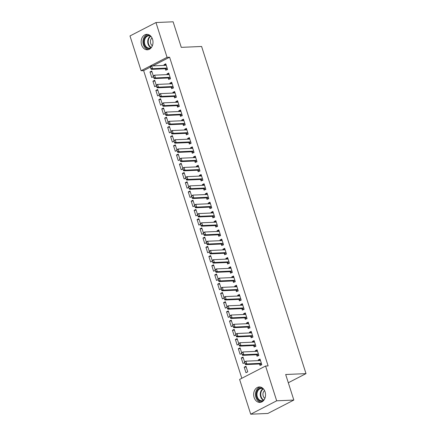 <?xml version="1.0" encoding="UTF-8"?>
<svg xmlns="http://www.w3.org/2000/svg" width="436" height="436" viewBox="0 0 436 436"><rect width="100%" height="100%" fill="white"/><g stroke="black" fill="none" stroke-linecap="round" stroke-linejoin="round"><path stroke-width="0.65" d="M152.546 39.245A7.734 5.935 87.5 0 1 147.406 49.791A7.734 5.935 87.5 0 1 141.596 44.892A7.734 5.935 87.5 0 1 146.73 34.34A7.734 5.935 87.5 0 1 152.546 39.245M265.077 391.855A7.734 5.935 87.5 0 1 259.938 402.406A7.734 5.935 87.5 0 1 254.128 397.501A7.734 5.935 87.5 0 1 259.267 386.955A7.734 5.935 87.5 0 1 265.077 391.855M150.355 67.144L143.635 70.61L241.822 378.279M143.635 70.61L141.09 70.719L129.993 35.943L155.963 22.547L167.059 57.329L141.09 70.719M155.963 22.547L173.114 21.8L181.272 47.355L201.601 46.472L306.007 373.619L285.678 374.502L293.831 400.057L267.862 413.453L250.711 414.2L239.609 379.418L265.579 366.027L276.68 400.809L250.711 414.2M288.31 382.748L306.007 373.619M154.949 81.091L152.932 81.178L154.698 86.715L156.333 85.87M152.932 81.178L154.687 80.273L156.262 85.216M168.258 77.979L168.737 79.477L170.492 78.573L168.727 73.035L166.972 73.94L167.19 74.621M160.835 99.544L158.824 99.631L160.59 105.169L162.219 104.324M158.824 99.631L160.573 98.727L162.154 103.67M174.149 96.432L174.623 97.926L176.378 97.021L174.613 91.489L172.858 92.394L173.076 93.075M166.726 117.998L164.71 118.085L166.476 123.617L168.111 122.778M164.71 118.085L166.465 117.18L168.04 122.118M180.035 114.886L180.515 116.379L182.27 115.475L180.504 109.937L178.749 110.842L178.967 111.523M172.612 136.446L170.596 136.533L172.367 142.071L173.997 141.226M170.596 136.533L172.351 135.629L173.931 140.572M185.927 133.334L186.401 134.833L188.156 133.928L186.39 128.391L184.635 129.296L184.853 129.977M178.504 154.9L176.487 154.987L178.253 160.524L179.888 159.68M176.487 154.987L178.242 154.082L179.817 159.026M191.813 151.788L192.292 153.281L194.047 152.377L192.281 146.839L190.527 147.75L190.745 148.431M184.39 173.348L182.373 173.441L184.145 178.973L185.774 178.133M182.373 173.441L184.128 172.531L185.709 177.474M197.704 170.236L198.178 171.735L199.933 170.83L198.167 165.293L196.413 166.198L196.631 166.879M190.281 191.802L188.265 191.889L190.031 197.426L191.666 196.582M188.265 191.889L190.02 190.984L191.595 195.928M203.59 188.69L204.07 190.183L205.825 189.279L204.059 183.747L202.304 184.651L202.522 185.333M196.167 210.256L194.151 210.343L195.922 215.875L197.552 215.035M194.151 210.343L195.906 209.438L197.486 214.381M209.482 207.144L209.956 208.637L211.711 207.732L209.945 202.195L208.19 203.1L208.408 203.781M202.059 228.704L200.042 228.791L201.808 234.328L203.443 233.483M200.042 228.791L201.797 227.886L203.372 232.829M215.368 225.592L215.847 227.091L217.602 226.186L215.836 220.649L214.081 221.553L214.299 222.235M207.945 247.158L205.928 247.245L207.7 252.782L209.329 251.937M205.928 247.245L207.683 246.34L209.264 251.283M221.259 244.046L221.733 245.539L223.488 244.634L221.722 239.102L219.967 240.007L220.185 240.688M213.836 265.611L211.82 265.698L213.585 271.23L215.221 270.391M211.82 265.698L213.575 264.794L215.15 269.731M227.145 262.499L227.625 263.993L229.38 263.088L227.614 257.551L225.859 258.455L226.071 259.137M219.722 284.059L217.706 284.147L219.477 289.684L221.107 288.839M217.706 284.147L219.461 283.242L221.041 288.185M233.037 280.948L233.511 282.446L235.266 281.542L233.5 276.004L231.745 276.909L231.963 277.59M225.614 302.513L223.597 302.6L225.363 308.138L226.998 307.293M223.597 302.6L225.352 301.696L226.927 306.639M238.923 299.401L239.402 300.895L241.157 299.99L239.391 294.458L237.636 295.363L237.849 296.044M231.5 320.961L229.483 321.054L231.254 326.586L232.884 325.747M229.483 321.054L231.238 320.149L232.819 325.087M244.814 317.849L245.288 319.348L247.043 318.443L245.277 312.906L243.522 313.811L243.74 314.492M237.391 339.415L235.375 339.502L237.14 345.04L238.775 344.195M235.375 339.502L237.13 338.598L238.705 343.541M250.7 336.303L251.18 337.802L252.935 336.892L251.169 331.36L249.414 332.265L249.626 332.946M243.277 357.869L241.261 357.956L243.032 363.493L244.661 362.648M241.261 357.956L243.016 357.051L244.596 361.994M256.591 354.757L257.066 356.25L258.82 355.345L257.055 349.808L255.3 350.713L255.518 351.394M265.579 366.027L268.118 365.913L169.604 57.22L152.78 65.896M259.534 363.984L260.009 365.477L261.764 364.572L259.998 359.035L258.243 359.94L258.461 360.621M245.975 372.715L247.73 371.81L245.964 366.278L244.209 367.183L245.975 372.715M253.643 345.53L254.123 347.023L255.878 346.119L254.112 340.587L252.357 341.492L252.575 342.173M240.334 348.642L238.318 348.729L240.083 354.266L241.718 353.422M238.318 348.729L240.073 347.824L241.653 352.768M247.757 327.076L248.231 328.575L249.986 327.67L248.22 322.133L246.465 323.038L246.683 323.719M234.443 330.188L232.432 330.275L234.197 335.813L235.832 334.968M232.432 330.275L234.187 329.371L235.762 334.314M241.866 308.628L242.345 310.121L244.1 309.217L242.334 303.679L240.579 304.584L240.797 305.265M228.557 311.74L226.54 311.827L228.306 317.359L229.941 316.52M226.54 311.827L228.295 310.923L229.876 315.866M235.98 290.174L236.454 291.668L238.209 290.763L236.443 285.231L234.688 286.136L234.906 286.817M222.665 293.286L220.654 293.373L222.42 298.911L224.055 298.066M220.654 293.373L222.409 292.469L223.984 297.412M230.088 271.721L230.568 273.219L232.323 272.315L230.557 266.778L228.802 267.682L229.02 268.363M216.779 274.833L214.763 274.92L216.529 280.457L218.164 279.618M214.763 274.92L216.518 274.015L218.098 278.958M224.202 253.272L224.682 254.766L226.431 253.861L224.665 248.324L222.91 249.234L223.128 249.91M210.893 256.384L208.877 256.472L210.643 262.009L212.278 261.164M208.877 256.472L210.632 255.567L212.207 260.51M218.311 234.819L218.79 236.317L220.545 235.413L218.779 229.876L217.024 230.78L217.242 231.462M205.002 237.931L202.985 238.018L204.751 243.555L206.386 242.71M202.985 238.018L204.74 237.113L206.321 242.056M212.425 216.37L212.904 217.864L214.654 216.959L212.888 211.422L211.133 212.327L211.351 213.008M199.116 219.477L197.099 219.57L198.865 225.101L200.5 224.262M197.099 219.57L198.854 218.665L200.429 223.603M206.533 197.917L207.013 199.41L208.768 198.505L207.002 192.974L205.247 193.878L205.465 194.56M193.224 201.029L191.208 201.116L192.974 206.653L194.609 205.808M191.208 201.116L192.963 200.211L194.543 205.154M200.647 179.463L201.127 180.962L202.876 180.057L201.11 174.52L199.356 175.425L199.574 176.106M187.338 182.575L185.322 182.662L187.088 188.199L188.723 187.355M185.322 182.662L187.077 181.758L188.652 186.701M194.756 161.015L195.235 162.508L196.99 161.603L195.224 156.066L193.47 156.971L193.688 157.652M181.447 164.127L179.43 164.214L181.196 169.746L182.831 168.906M179.43 164.214L181.185 163.309L182.766 168.247M188.87 142.561L189.349 144.054L191.104 143.15L189.333 137.618L187.578 138.523L187.796 139.204M175.561 145.673L173.544 145.76L175.31 151.297L176.945 150.453M173.544 145.76L175.299 144.856L176.874 149.799M182.978 124.107L183.458 125.606L185.213 124.701L183.447 119.164L181.692 120.069L181.91 120.75M169.669 127.219L167.653 127.307L169.419 132.844L171.054 131.999M167.653 127.307L169.408 126.402L170.988 131.345M177.092 105.659L177.572 107.152L179.327 106.248L177.556 100.711L175.801 101.615L176.019 102.296M163.783 108.771L161.767 108.858L163.533 114.39L165.168 113.551M161.767 108.858L163.522 107.954L165.097 112.897M171.201 87.205L171.68 88.704L173.435 87.794L171.67 82.262L169.915 83.167L170.133 83.848M157.892 90.317L155.875 90.405L157.641 95.942L159.276 95.097M155.875 90.405L157.63 89.5L159.211 94.443M165.315 68.752L165.794 70.251L167.549 69.346L165.778 63.809L164.023 64.713L164.241 65.395M152.006 71.864L149.989 71.956L151.755 77.488L153.39 76.649M149.989 71.956L151.744 71.046L153.319 75.989M293.831 400.057L276.68 400.809M169.604 57.22L167.059 57.329M260.259 359.853L258.243 359.94M246.22 367.096L244.209 367.183M257.316 350.626L255.3 350.713M254.373 341.404L252.357 341.492M251.425 332.178L249.414 332.265M248.482 322.951L246.465 323.038M245.539 313.724L243.522 313.811M242.596 304.497L240.579 304.584M239.647 295.27L237.636 295.363M236.704 286.049L234.688 286.136M233.761 276.822L231.745 276.909M230.818 267.595L228.802 267.682M227.87 258.368L225.859 258.455M224.927 249.141L222.91 249.234M221.984 239.92L219.967 240.007M219.041 230.693L217.024 230.78M216.093 221.466L214.081 221.553M213.15 212.239L211.133 212.327M210.207 203.013L208.19 203.1M207.264 193.786L205.247 193.878M204.315 184.564L202.304 184.651M201.372 175.337L199.356 175.425M198.429 166.111L196.413 166.198M195.486 156.884L193.47 156.971M192.538 147.657L190.527 147.75M189.595 138.435L187.578 138.523M186.652 129.209L184.635 129.296M183.709 119.982L181.692 120.069M180.76 110.755L178.749 110.842M177.817 101.528L175.801 101.615M174.874 92.307L172.858 92.394M171.931 83.08L169.915 83.167M168.983 73.853L166.972 73.94M166.04 64.626L164.023 64.713M260.374 360.212L259.785 360.567M244.547 362.278L244.988 363.662L244.623 361.82L245.888 361.172L259.867 360.561A0.992 0.6 62.7 0 0 260.025 360.518A0.992 0.6 62.7 0 0 260.041 360.512L260.401 360.3M261.437 363.542L260.957 363.362A0.992 0.6 62.7 0 0 260.75 363.33L246.771 363.94L245.506 364.589L244.988 363.662M261.633 364.937L259.692 364.016A0.992 0.6 62.7 0 0 259.485 363.978L245.506 364.589M244.754 362.169L245.888 361.172L246.771 363.94L245.196 363.553M241.599 353.051L242.045 354.435L241.68 352.599L242.945 351.945L256.918 351.334A0.992 0.6 62.7 0 0 257.082 351.296A0.992 0.6 62.7 0 0 257.098 351.285L257.458 351.073M258.494 354.315L258.008 354.141A0.992 0.6 62.7 0 0 257.801 354.103L243.828 354.713L242.563 355.362L242.045 354.435M258.684 355.711L256.75 354.79A0.992 0.6 62.7 0 0 256.542 354.757L242.563 355.362M241.811 352.942L242.945 351.945L243.828 354.713L242.253 354.326M254.488 341.764L253.899 342.113M238.656 343.824L239.097 345.208L238.737 343.372L239.996 342.718L253.975 342.107A0.992 0.6 62.7 0 0 254.134 342.069A0.992 0.6 62.7 0 0 254.155 342.058L254.515 341.846M255.545 345.089L255.065 344.914A0.992 0.6 62.7 0 0 254.858 344.876L240.885 345.486L239.62 346.14L239.097 345.208M255.741 346.489L253.801 345.563A0.992 0.6 62.7 0 0 253.594 345.53L239.62 346.14M238.868 343.721L239.996 342.718L240.885 345.486L239.31 345.099M263.246 400.891A6.693 5.134 87.5 0 1 260.733 401.218A6.693 5.134 87.5 0 1 256.286 393.604A6.693 5.134 87.5 0 1 262.031 387.986A6.693 5.134 87.5 0 1 262.695 388.176M263.404 388.858A6.197 4.752 -92.5 0 0 262.298 388.465A6.197 4.752 -92.5 0 0 261.431 388.4A6.197 4.752 -92.5 0 0 256.946 394.226A6.197 4.752 -92.5 0 0 261.099 400.711A6.197 4.752 -92.5 0 0 261.971 400.777A6.197 4.752 -92.5 0 0 263.894 400.15M260.287 387.026A7.685 5.897 -92.5 0 0 255.485 394.656A7.685 5.897 -92.5 0 0 260.635 402.199A7.685 5.897 -92.5 0 0 260.951 402.248M264.559 390.58A4.415 3.384 -92.5 0 0 262.957 394.531A4.415 3.384 -92.5 0 0 264.897 398.335M150.714 48.276A6.693 5.134 87.5 0 1 148.202 48.603A6.693 5.134 87.5 0 1 143.749 40.995A6.693 5.134 87.5 0 1 149.494 35.376A6.693 5.134 87.5 0 1 150.164 35.567M150.872 36.248A6.197 4.752 -92.5 0 0 149.766 35.85A6.197 4.752 -92.5 0 0 148.894 35.785A6.197 4.752 -92.5 0 0 144.414 41.616A6.197 4.752 -92.5 0 0 148.567 48.102A6.197 4.752 -92.5 0 0 149.434 48.167A6.197 4.752 -92.5 0 0 151.363 47.535M147.755 34.411A7.685 5.897 -92.5 0 0 142.954 42.041A7.685 5.897 -92.5 0 0 148.104 49.584A7.685 5.897 -92.5 0 0 148.414 49.633M152.028 37.965A4.415 3.384 -92.5 0 0 150.42 41.921A4.415 3.384 -92.5 0 0 152.366 45.72M235.713 334.603L236.154 335.987L235.789 334.145L237.053 333.491L251.032 332.886A0.992 0.6 62.7 0 0 251.191 332.842A0.992 0.6 62.7 0 0 251.212 332.832L251.567 332.619M252.602 335.862L252.122 335.687A0.992 0.6 62.7 0 0 251.915 335.649L237.936 336.26L236.677 336.914L236.154 335.987M252.798 337.262L250.858 336.336A0.992 0.6 62.7 0 0 250.651 336.303L236.677 336.914M235.925 334.494L237.053 333.491L237.936 336.26L236.367 335.878M248.596 323.31L248.008 323.659M232.77 325.376L233.211 326.76L232.846 324.918L234.11 324.27L248.089 323.659A0.992 0.6 62.7 0 0 248.248 323.616A0.992 0.6 62.7 0 0 248.264 323.605L248.624 323.392M249.659 326.635L249.179 326.46A0.992 0.6 62.7 0 0 248.972 326.428L234.993 327.033L233.729 327.687L233.211 326.76M249.855 328.036L247.915 327.114A0.992 0.6 62.7 0 0 247.708 327.076L233.729 327.687M232.977 325.267L234.11 324.27L234.993 327.033L233.418 326.651M229.827 316.149L230.268 317.533L229.903 315.691L231.167 315.043L245.141 314.432A0.992 0.6 62.7 0 0 245.305 314.389A0.992 0.6 62.7 0 0 245.321 314.378L245.681 314.171M246.716 317.408L246.231 317.234A0.992 0.6 62.7 0 0 246.024 317.201L232.05 317.811L230.786 318.46L230.268 317.533M246.907 318.809L244.972 317.888A0.992 0.6 62.7 0 0 244.765 317.849L230.786 318.46M230.034 316.04L231.167 315.043L232.05 317.811L230.475 317.424M242.71 304.857L242.122 305.211M226.878 306.922L227.32 308.307L226.96 306.464L228.224 305.816L242.198 305.205A0.992 0.6 62.7 0 0 242.362 305.167A0.992 0.6 62.7 0 0 242.378 305.156L242.738 304.944M243.773 308.187L243.288 308.007A0.992 0.6 62.7 0 0 243.081 307.974L229.107 308.584L227.843 309.233L227.32 308.307M243.964 309.582L242.024 308.661A0.992 0.6 62.7 0 0 241.817 308.628L227.843 309.233M227.091 306.813L228.224 305.816L229.107 308.584L227.532 308.198M239.762 295.635L239.179 295.984M223.935 297.695L224.377 299.08L224.011 297.243L225.276 296.589L239.255 295.979A0.992 0.6 62.7 0 0 239.413 295.94A0.992 0.6 62.7 0 0 239.435 295.93L239.789 295.717M240.825 298.96L240.345 298.785A0.992 0.6 62.7 0 0 240.138 298.747L226.159 299.358L224.9 300.006L224.377 299.08M241.021 300.36L239.081 299.434A0.992 0.6 62.7 0 0 238.874 299.401L224.9 300.006M224.148 297.586L225.276 296.589L226.159 299.358L224.589 298.971M220.992 288.474L221.434 289.853L221.068 288.016L222.333 287.362L236.312 286.757A0.992 0.6 62.7 0 0 236.47 286.714A0.992 0.6 62.7 0 0 236.486 286.703L236.846 286.49M237.882 289.733L237.402 289.558A0.992 0.6 62.7 0 0 237.195 289.52L223.216 290.131L221.951 290.785L221.434 289.853M238.078 291.134L236.138 290.207A0.992 0.6 62.7 0 0 235.93 290.174L221.951 290.785M221.199 288.365L222.333 287.362L223.216 290.131L221.641 289.749M233.876 277.182L233.287 277.53M218.049 279.247L218.49 280.631L218.125 278.789L219.39 278.135L233.364 277.53A0.992 0.6 62.7 0 0 233.527 277.487L233.903 277.263M234.939 280.506L234.454 280.332A0.992 0.6 62.7 0 0 234.246 280.299L220.273 280.904L219.008 281.558L218.49 280.631M235.129 281.907L233.195 280.986A0.992 0.6 62.7 0 0 232.988 280.948L219.008 281.558M218.256 279.138L219.39 278.135L220.273 280.904L218.698 280.522M215.101 270.02L215.542 271.405L215.182 269.562L216.447 268.914L230.421 268.304A0.992 0.6 62.7 0 0 230.584 268.26L230.96 268.036M231.996 271.279L231.511 271.105A0.992 0.6 62.7 0 0 231.303 271.072L217.33 271.677L216.065 272.331L215.542 271.405M232.186 272.68L230.246 271.759A0.992 0.6 62.7 0 0 230.039 271.721L216.065 272.331M215.313 269.911L216.447 268.914L217.33 271.677L215.755 271.296M227.99 258.728L227.401 259.082M212.158 260.793L212.599 262.178L212.234 260.336L213.498 259.687L227.478 259.077A0.992 0.6 62.7 0 0 227.636 259.033L228.012 258.815M229.047 262.058L228.568 261.878A0.992 0.6 62.7 0 0 228.36 261.845L214.381 262.456L213.122 263.104L212.599 262.178M229.243 263.453L227.303 262.532A0.992 0.6 62.7 0 0 227.096 262.494L213.122 263.104M212.37 260.684L213.498 259.687L214.381 262.456L212.812 262.069M209.215 251.567L209.656 252.951L209.291 251.114L210.555 250.46L224.535 249.85A0.992 0.6 62.7 0 0 224.693 249.812L225.069 249.588M226.104 252.831L225.625 252.657A0.992 0.6 62.7 0 0 225.417 252.618L211.438 253.229L210.174 253.877L209.656 252.951M226.3 254.226L224.36 253.305A0.992 0.6 62.7 0 0 224.153 253.272L210.174 253.877M209.422 251.458L210.555 250.46L211.438 253.229L209.863 252.842M206.272 242.34L206.713 243.724L206.348 241.887L207.612 241.233L221.586 240.623A0.992 0.6 62.7 0 0 221.75 240.585A0.992 0.6 62.7 0 0 221.766 240.574L222.126 240.361M223.161 243.604L222.676 243.43A0.992 0.6 62.7 0 0 222.469 243.392L208.495 244.002L207.231 244.656L206.713 243.724M223.352 245.005L221.417 244.078A0.992 0.6 62.7 0 0 221.21 244.046L207.231 244.656M206.479 242.236L207.612 241.233L208.495 244.002L206.92 243.615M203.323 233.118L203.765 234.503L203.405 232.661L204.669 232.007L218.643 231.402A0.992 0.6 62.7 0 0 218.807 231.358L219.183 231.135M220.218 234.377L219.733 234.203A0.992 0.6 62.7 0 0 219.526 234.165L205.552 234.775L204.288 235.429L203.765 234.503M220.409 235.778L218.469 234.851A0.992 0.6 62.7 0 0 218.262 234.819L204.288 235.429M203.536 233.009L204.669 232.007L205.552 234.775L203.977 234.394M216.212 221.826L215.624 222.175M200.38 223.891L200.822 225.276L200.456 223.434L201.721 222.785L215.7 222.175A0.992 0.6 62.7 0 0 215.858 222.131A0.992 0.6 62.7 0 0 215.88 222.12L216.234 221.908M217.27 225.15L216.79 224.976A0.992 0.6 62.7 0 0 216.583 224.943L202.604 225.548L201.345 226.202L200.822 225.276M217.466 226.551L215.526 225.63A0.992 0.6 62.7 0 0 215.319 225.592L201.345 226.202M200.593 223.782L201.721 222.785L202.604 225.548L201.034 225.167M213.264 212.599L212.675 212.953M197.437 214.665L197.879 216.049L197.513 214.207L198.778 213.558L212.757 212.948A0.992 0.6 62.7 0 0 212.915 212.904A0.992 0.6 62.7 0 0 212.931 212.899L213.291 212.686M214.327 215.924L213.847 215.749A0.992 0.6 62.7 0 0 213.64 215.716L199.661 216.327L198.396 216.975L197.879 216.049M214.523 217.324L212.583 216.403A0.992 0.6 62.7 0 0 212.376 216.365L198.396 216.975M197.644 214.556L198.778 213.558L199.661 216.327L198.086 215.94M194.494 205.438L194.936 206.822L194.57 204.98L195.835 204.331L209.809 203.721A0.992 0.6 62.7 0 0 209.972 203.683A0.992 0.6 62.7 0 0 209.989 203.672L210.348 203.459M211.384 206.702L210.899 206.522A0.992 0.6 62.7 0 0 210.697 206.49L196.718 207.1L195.453 207.749L194.936 206.822M211.574 208.097L209.64 207.176A0.992 0.6 62.7 0 0 209.433 207.144L195.453 207.749M194.701 205.329L195.835 204.331L196.718 207.1L195.143 206.713M207.378 194.151L206.789 194.5M191.546 196.211L191.987 197.595L191.627 195.759L192.892 195.105L206.866 194.494A0.992 0.6 62.7 0 0 207.029 194.456A0.992 0.6 62.7 0 0 207.046 194.445L207.405 194.233M208.441 197.475L207.956 197.301A0.992 0.6 62.7 0 0 207.749 197.263L193.775 197.873L192.51 198.522L191.987 197.595M208.631 198.876L206.691 197.949A0.992 0.6 62.7 0 0 206.484 197.917L192.51 198.522M191.758 196.102L192.892 195.105L193.775 197.873L192.2 197.486M188.603 186.99L189.044 188.368L188.679 186.532L189.943 185.878L203.923 185.273A0.992 0.6 62.7 0 0 204.081 185.229A0.992 0.6 62.7 0 0 204.103 185.218L204.457 185.006M205.492 188.248L205.013 188.074A0.992 0.6 62.7 0 0 204.806 188.036L190.826 188.646L189.567 189.3L189.044 188.368M205.688 189.649L203.748 188.723A0.992 0.6 62.7 0 0 203.541 188.69L189.567 189.3M188.815 186.881L189.943 185.878L190.826 188.646L189.257 188.265M201.487 175.697L200.898 176.046M185.66 177.763L186.101 179.147L185.736 177.305L187 176.651L200.98 176.046A0.992 0.6 62.7 0 0 201.138 176.002A0.992 0.6 62.7 0 0 201.154 175.991L201.514 175.779M202.549 179.022L202.07 178.847A0.992 0.6 62.7 0 0 201.863 178.815L187.883 179.419L186.619 180.073L186.101 179.147M202.745 180.422L200.805 179.501A0.992 0.6 62.7 0 0 200.598 179.463L186.619 180.073M185.867 177.654L187 176.651L187.883 179.419L186.308 179.038M182.717 168.536L183.158 169.92L182.793 168.078L184.057 167.429L198.031 166.819A0.992 0.6 62.7 0 0 198.195 166.775A0.992 0.6 62.7 0 0 198.211 166.765L198.571 166.552M199.606 169.795L199.121 169.62A0.992 0.6 62.7 0 0 198.92 169.588L184.94 170.193L183.676 170.847L183.158 169.92M199.797 171.195L197.862 170.274A0.992 0.6 62.7 0 0 197.655 170.236L183.676 170.847M182.924 168.427L184.057 167.429L184.94 170.193L183.365 169.811M195.601 157.243L195.012 157.598M179.768 159.309L180.21 160.693L179.85 158.851L181.114 158.203L195.088 157.592A0.992 0.6 62.7 0 0 195.252 157.554A0.992 0.6 62.7 0 0 195.268 157.543L195.628 157.331M196.663 160.573L196.178 160.394A0.992 0.6 62.7 0 0 195.971 160.361L181.997 160.971L180.733 161.62L180.21 160.693M196.854 161.969L194.914 161.048A0.992 0.6 62.7 0 0 194.707 161.015L180.733 161.62M179.981 159.2L181.114 158.203L181.997 160.971L180.422 160.584M192.658 148.022L192.069 148.371M176.825 150.082L177.267 151.466L176.907 149.63L178.166 148.976L192.145 148.365A0.992 0.6 62.7 0 0 192.303 148.327A0.992 0.6 62.7 0 0 192.325 148.316L192.679 148.104M193.715 151.346L193.235 151.172A0.992 0.6 62.7 0 0 193.028 151.134L179.049 151.744L177.79 152.393L177.267 151.466M193.911 152.742L191.971 151.821A0.992 0.6 62.7 0 0 191.764 151.788L177.79 152.393M177.038 149.973L178.166 148.976L179.049 151.744L177.479 151.357M173.882 140.855L174.324 142.24L173.959 140.403L175.223 139.749L189.202 139.139A0.992 0.6 62.7 0 0 189.36 139.1A0.992 0.6 62.7 0 0 189.377 139.089L189.736 138.877M190.772 142.12L190.292 141.945A0.992 0.6 62.7 0 0 190.085 141.907L176.106 142.518L174.841 143.172L174.324 142.24M190.968 143.52L189.028 142.594A0.992 0.6 62.7 0 0 188.821 142.561L174.841 143.172M174.089 140.752L175.223 139.749L176.106 142.518L174.531 142.131M186.766 129.568L186.177 129.917M170.939 131.634L171.381 133.018L171.016 131.176L172.28 130.522L186.254 129.917A0.992 0.6 62.7 0 0 186.417 129.874A0.992 0.6 62.7 0 0 186.434 129.863L186.793 129.65M187.829 132.893L187.344 132.718A0.992 0.6 62.7 0 0 187.142 132.686L173.163 133.291L171.898 133.945L171.381 133.018M188.02 134.293L186.085 133.367A0.992 0.6 62.7 0 0 185.878 133.334L171.898 133.945M171.146 131.525L172.28 130.522L173.163 133.291L171.588 132.909M167.991 122.407L168.432 123.791L168.073 121.949L169.337 121.301L183.311 120.69A0.992 0.6 62.7 0 0 183.474 120.647A0.992 0.6 62.7 0 0 183.491 120.636L183.85 120.423M184.886 123.666L184.401 123.492A0.992 0.6 62.7 0 0 184.194 123.459L170.22 124.064L168.955 124.718L168.432 123.791M185.077 125.067L183.136 124.146A0.992 0.6 62.7 0 0 182.929 124.107L168.955 124.718M168.203 122.298L169.337 121.301L170.22 124.064L168.645 123.682M180.88 111.115L180.291 111.469M165.048 113.18L165.489 114.564L165.13 112.722L166.389 112.074L180.368 111.463A0.992 0.6 62.7 0 0 180.526 111.42A0.992 0.6 62.7 0 0 180.548 111.414L180.902 111.202M181.937 114.445L181.458 114.265A0.992 0.6 62.7 0 0 181.251 114.232L167.271 114.842L166.012 115.491L165.489 114.564M182.134 115.84L180.193 114.919A0.992 0.6 62.7 0 0 179.986 114.881L166.012 115.491M165.26 113.071L166.389 112.074L167.271 114.842L165.702 114.455M162.105 103.953L162.546 105.338L162.181 103.496L163.446 102.847L177.425 102.237A0.992 0.6 62.7 0 0 177.583 102.198A0.992 0.6 62.7 0 0 177.605 102.188L177.959 101.975M178.994 105.218L178.515 105.038A0.992 0.6 62.7 0 0 178.308 105.005L164.328 105.616L163.064 106.264L162.546 105.338M179.191 106.613L177.25 105.692A0.992 0.6 62.7 0 0 177.043 105.659L163.064 106.264M162.312 103.844L163.446 102.847L164.328 105.616L162.759 105.229M174.989 92.666L174.4 93.015M159.162 94.726L159.603 96.111L159.238 94.274L160.502 93.62L174.476 93.01A0.992 0.6 62.7 0 0 174.64 92.972A0.992 0.6 62.7 0 0 174.656 92.961L175.016 92.748M176.051 95.991L175.566 95.816A0.992 0.6 62.7 0 0 175.365 95.778L161.385 96.389L160.121 97.037L159.603 96.111M176.242 97.392L174.307 96.465A0.992 0.6 62.7 0 0 174.1 96.432L160.121 97.037M159.369 94.617L160.502 93.62L161.385 96.389L159.81 96.002M172.046 83.44L171.457 83.788M156.213 85.505L156.655 86.889L156.295 85.047L157.56 84.393L171.533 83.788A0.992 0.6 62.7 0 0 171.697 83.745L172.073 83.521M173.108 86.764L172.623 86.59A0.992 0.6 62.7 0 0 172.416 86.551L158.442 87.162L157.178 87.816L156.655 86.889M173.299 88.165L171.359 87.238A0.992 0.6 62.7 0 0 171.152 87.205L157.178 87.816M156.426 85.396L157.56 84.393L158.442 87.162L156.867 86.78M169.103 74.213L168.514 74.561M153.27 76.278L153.712 77.663L153.352 75.82L154.611 75.166L168.59 74.561A0.992 0.6 62.7 0 0 168.748 74.518A0.992 0.6 62.7 0 0 168.77 74.507L169.124 74.294M170.16 77.537L169.68 77.363A0.992 0.6 62.7 0 0 169.473 77.33L155.494 77.935L154.235 78.589L153.712 77.663M170.356 78.938L168.416 78.017A0.992 0.6 62.7 0 0 168.209 77.979L154.235 78.589M153.483 76.169L154.611 75.166L155.494 77.935L153.924 77.554M166.154 64.986L165.566 65.34M150.327 67.051L150.769 68.436L150.404 66.594L151.668 65.945L165.647 65.335A0.992 0.6 62.7 0 0 165.805 65.291L166.181 65.073M167.217 68.31L166.737 68.136A0.992 0.6 62.7 0 0 166.53 68.103L152.551 68.708L151.287 69.362L150.769 68.436M167.413 69.711L165.473 68.79A0.992 0.6 62.7 0 0 165.266 68.752L151.287 69.362M150.534 66.942L151.668 65.945L152.551 68.708L150.981 68.327M260.75 363.33L259.485 363.978M260.957 363.362L259.692 364.016M257.801 354.103L256.542 354.757M258.008 354.141L256.75 354.79M254.858 344.876L253.594 345.53M255.065 344.914L253.801 345.563M263.606 400.319A6.197 4.752 87.5 0 1 260.259 394.651A6.197 4.752 87.5 0 1 263.099 388.716M263.448 388.907A5.995 4.6 -92.5 0 0 260.728 394.629A5.995 4.6 -92.5 0 0 263.933 400.095M151.074 47.709A6.197 4.752 87.5 0 1 147.728 42.041A6.197 4.752 87.5 0 1 150.567 36.101M150.91 36.292A5.995 4.6 -92.5 0 0 148.196 42.02A5.995 4.6 -92.5 0 0 151.401 47.486M251.915 335.649L250.651 336.303M252.122 335.687L250.858 336.336M248.972 326.428L247.708 327.076M249.179 326.46L247.915 327.114M246.024 317.201L244.765 317.849M246.231 317.234L244.972 317.888M243.081 307.974L241.817 308.628M243.288 308.007L242.024 308.661M240.138 298.747L238.874 299.401M240.345 298.785L239.081 299.434M237.195 289.52L235.93 290.174M237.402 289.558L236.138 290.207M234.246 280.299L232.988 280.948M234.454 280.332L233.195 280.986M231.303 271.072L230.039 271.721M231.511 271.105L230.246 271.759M228.36 261.845L227.096 262.494M228.568 261.878L227.303 262.532M225.417 252.618L224.153 253.272M225.625 252.657L224.36 253.305M222.469 243.392L221.21 244.046M222.676 243.43L221.417 244.078M219.526 234.165L218.262 234.819M219.733 234.203L218.469 234.851M216.583 224.943L215.319 225.592M216.79 224.976L215.526 225.63M213.64 215.716L212.376 216.365M213.847 215.749L212.583 216.403M210.697 206.49L209.433 207.144M210.899 206.522L209.64 207.176M207.749 197.263L206.484 197.917M207.956 197.301L206.691 197.949M204.806 188.036L203.541 188.69M205.013 188.074L203.748 188.723M201.863 178.815L200.598 179.463M202.07 178.847L200.805 179.501M198.92 169.588L197.655 170.236M199.121 169.62L197.862 170.274M195.971 160.361L194.707 161.015M196.178 160.394L194.914 161.048M193.028 151.134L191.764 151.788M193.235 151.172L191.971 151.821M190.085 141.907L188.821 142.561M190.292 141.945L189.028 142.594M187.142 132.686L185.878 133.334M187.344 132.718L186.085 133.367M184.194 123.459L182.929 124.107M184.401 123.492L183.136 124.146M181.251 114.232L179.986 114.881M181.458 114.265L180.193 114.919M178.308 105.005L177.043 105.659M178.515 105.038L177.25 105.692M175.365 95.778L174.1 96.432M175.566 95.816L174.307 96.465M172.416 86.551L171.152 87.205M172.623 86.59L171.359 87.238M169.473 77.33L168.209 77.979M169.68 77.363L168.416 78.017M166.53 68.103L165.266 68.752M166.737 68.136L165.473 68.79"/></g></svg>
